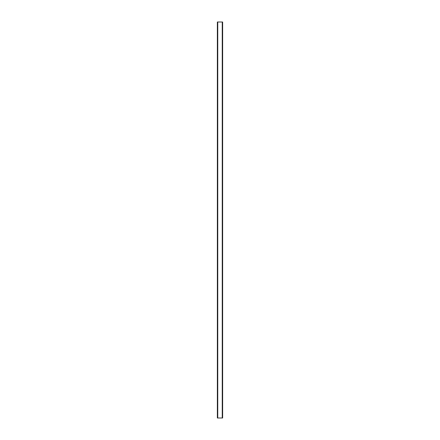 <?xml version="1.0" encoding="UTF-8"?>
<svg xmlns="http://www.w3.org/2000/svg" width="440" height="440" viewBox="0 0 440 440"><rect width="100%" height="100%" fill="white"/><g stroke="black" fill="none" stroke-linecap="round" stroke-linejoin="round"><path stroke-width="0.66" d="M217.36 22L222.64 22L222.64 418L217.36 418L217.36 22L217.36 418M217.762 22L217.762 418M222.239 22L222.239 418"/></g></svg>

